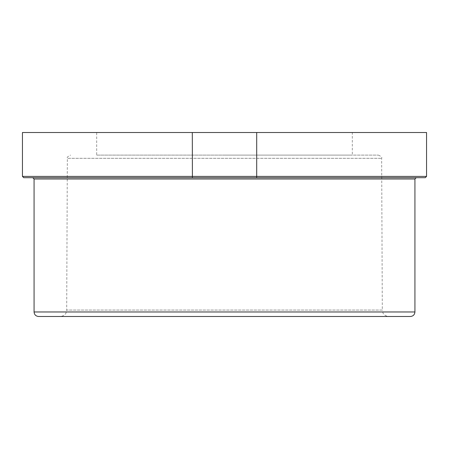 <?xml version="1.0" encoding="UTF-8"?>
<svg xmlns="http://www.w3.org/2000/svg" width="449" height="449" viewBox="0 0 449 449"><rect width="100%" height="100%" fill="white"/><g stroke="black" fill="none" stroke-linecap="round" stroke-linejoin="round"><path stroke-width="0.34" stroke-dasharray="2.25 1.68" d="M96.687 132.511L352.313 132.511L352.313 155.107L96.687 155.107L96.687 132.511L352.313 132.511M224.5 155.107L378.428 155.107L224.5 155.107M378.428 155.107C381.179 156.37 382.256 157.442 381.656 158.317L382.307 310.063L66.693 310.063L67.344 158.317L381.656 158.317L67.344 158.317C66.744 157.442 67.821 156.37 70.572 155.107M410.414 316.489L38.586 316.489M425.259 177.697L23.741 177.697M426.55 132.511L22.45 132.511M32.777 177.697L224.5 177.697L32.777 177.697M60.239 316.489L224.5 316.489L60.239 316.489C64.796 316.079 66.166 312.807 66.031 312.891L66.693 310.063L382.307 310.063L382.969 312.891C382.834 312.807 384.204 316.079 388.761 316.489M96.687 155.107L352.313 155.107M34.068 311.971L414.932 311.971M414.932 178.988L34.068 178.988M22.45 176.406L426.55 176.406"/><path stroke-width="0.67" d="M34.068 311.971C34.337 314.715 35.841 316.219 38.586 316.489L410.414 316.489C413.159 316.219 414.663 314.715 414.932 311.971L34.068 311.971L34.068 178.988L414.932 178.988L414.932 311.971M256.699 132.511L256.699 176.406L22.45 176.406L23.741 177.697L192.402 177.697L192.301 132.511L426.55 132.511L426.55 176.406L256.699 176.406L256.598 177.697L425.259 177.697L426.55 176.406M22.45 176.406L22.45 132.511L192.301 132.511M256.671 177.321L256.598 177.697L192.402 177.697L192.329 177.321M414.932 178.988L416.223 177.697M34.068 178.988L32.777 177.697"/></g></svg>
